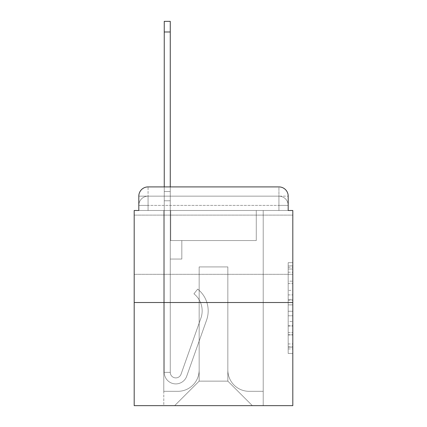 <?xml version="1.0" encoding="UTF-8"?>
<svg xmlns="http://www.w3.org/2000/svg" width="427" height="427" viewBox="0 0 427 427"><rect width="100%" height="100%" fill="white"/><g stroke="black" fill="none" stroke-linecap="round" stroke-linejoin="round"><path stroke-width="0.32" stroke-dasharray="2.13 1.6" d="M288.188 290.371L288.188 304.894L292.81 304.894L292.81 348.928L292.81 267.217L292.81 304.894L288.188 304.894L288.188 265.856L288.188 353.465L288.188 262.68L288.188 347.108L292.81 347.108L288.188 347.108L292.81 347.108L288.188 347.108L288.188 332.585L288.188 353.465L292.81 353.465L292.81 262.68L292.81 346.884L292.81 311.251L288.188 311.251L292.81 311.251L292.81 332.585L292.81 269.031L288.188 269.031L292.81 269.031L292.81 353.465L292.81 267.217L292.81 353.465L288.188 353.465L288.188 262.68L292.81 262.68L292.81 267.217L292.81 262.68L292.81 267.217L292.81 262.68L292.81 265.856L292.81 262.68L288.188 262.68L288.188 269.031L292.81 269.031L288.188 269.031L288.188 290.371L292.81 290.371M292.81 244.714L292.81 274.315L292.81 244.714M134.19 244.714L134.19 274.315L134.19 244.714M148.062 210.495L138.812 210.495L138.812 205.408L278.938 205.408L138.812 205.408L148.062 205.408L148.062 196.158L278.938 196.158L148.062 196.158L278.938 196.158L278.938 205.408L288.188 205.408L278.938 205.408L278.938 196.158L278.938 205.408L288.188 205.408L278.938 205.408L288.188 205.408L278.938 205.408L288.188 205.408L278.938 205.408L288.188 205.408L278.938 205.408L288.188 205.408L278.938 205.408L288.188 205.408L278.938 205.408L288.188 205.408L278.938 205.408L288.188 205.408L278.938 205.408L288.188 205.408L278.938 205.408L288.188 205.408L278.938 205.408L278.938 196.158L278.938 205.408L278.938 196.158L278.938 205.408L278.938 196.158L278.938 205.408L278.938 196.158L278.938 205.408L278.938 196.158L278.938 205.408L278.938 196.158L278.938 205.408L278.938 196.158L278.938 205.408L278.938 196.158L278.938 205.408L278.938 196.158L278.938 205.408L278.938 196.158L288.188 196.158L148.062 196.158L278.938 196.158L148.062 196.158L278.938 196.158L148.062 196.158L278.938 196.158L148.062 196.158L278.938 196.158L148.062 196.158L278.938 196.158L278.938 210.495L138.812 210.495L138.812 205.408L148.062 205.408L148.062 196.158L138.812 196.158A9.25 9.25 0 0 1 148.062 186.909L278.938 186.909L148.062 186.909A9.25 9.25 0 0 0 138.812 196.158L148.062 196.158A9.25 9.25 0 0 0 138.812 205.408L148.062 205.408L138.812 205.408L148.062 205.408L138.812 205.408L148.062 205.408L138.812 205.408L148.062 205.408L138.812 205.408L148.062 205.408L138.812 205.408L148.062 205.408L138.812 205.408L148.062 205.408L138.812 205.408L148.062 205.408L138.812 205.408L138.812 210.495L138.812 205.408L138.812 210.495L138.812 205.408L138.812 210.495L138.812 205.408L138.812 210.495L138.812 205.408L138.812 210.495L134.19 210.495L134.19 405.65L292.81 405.65L292.81 210.495L288.188 210.495L288.188 196.158A9.25 9.25 0 0 0 278.938 186.909A9.25 9.25 0 0 1 288.188 196.158L288.188 210.495L138.812 210.495L138.812 196.158L138.812 210.495L288.188 210.495L278.938 210.495L288.188 210.495L278.938 210.495L288.188 210.495L278.938 210.495L288.188 210.495L278.938 210.495L288.188 210.495L278.938 210.495L288.188 210.495L278.938 210.495L288.188 210.495L278.938 210.495L288.188 210.495L278.938 210.495L288.188 210.495L278.938 210.495L288.188 210.495L278.938 210.495L288.188 210.495L278.938 210.495L278.938 186.909A9.25 9.25 0 0 1 288.188 196.158A9.25 9.25 0 0 0 278.938 186.909L278.938 196.158A9.25 9.25 0 0 1 288.188 205.408A9.25 9.25 0 0 0 278.938 196.158A9.25 9.25 0 0 1 288.188 205.408A9.25 9.25 0 0 0 278.938 196.158A9.25 9.25 0 0 1 288.188 205.408A9.25 9.25 0 0 0 278.938 196.158A9.25 9.25 0 0 1 288.188 205.408A9.25 9.25 0 0 0 278.938 196.158A9.25 9.25 0 0 1 288.188 205.408A9.25 9.25 0 0 0 278.938 196.158A9.25 9.25 0 0 1 288.188 205.408L288.188 210.495L278.938 210.495L278.938 205.408L278.938 210.495L278.938 205.408L278.938 210.495L278.938 205.408L278.938 210.495L278.938 205.408L278.938 210.495L278.938 205.408L278.938 210.495L278.938 205.408L278.938 210.495L278.938 205.408L278.938 210.495L278.938 205.408L278.938 210.495L278.938 205.408L278.938 210.495L278.938 205.408L278.938 210.495L278.938 205.408L278.938 210.495L148.062 210.495L148.062 205.408L138.812 205.408L148.062 205.408L148.062 196.158A9.25 9.25 0 0 0 138.812 205.408A9.25 9.25 0 0 1 148.062 196.158A9.25 9.25 0 0 0 138.812 205.408A9.25 9.25 0 0 1 148.062 196.158A9.25 9.25 0 0 0 138.812 205.408A9.25 9.25 0 0 1 148.062 196.158A9.25 9.25 0 0 0 138.812 205.408A9.25 9.25 0 0 1 148.062 196.158A9.25 9.25 0 0 0 138.812 205.408A9.25 9.25 0 0 1 148.062 196.158L148.062 210.495L148.062 196.158L148.062 210.495L148.062 196.158L148.062 210.495L148.062 205.408L148.062 210.495L148.062 205.408L148.062 210.495L148.062 205.408L148.062 210.495L148.062 205.408L148.062 210.495L148.062 205.408L148.062 210.495L148.062 205.408L148.062 210.495L148.062 205.408L148.062 210.495L148.062 205.408L148.062 210.495L148.062 205.408L148.062 210.495L138.812 210.495L148.062 210.495M292.81 299.45L292.81 294.908L292.81 299.45L288.188 299.45L288.188 281.174L288.188 334.965L288.188 321.462L292.81 321.462L288.188 321.462L288.188 353.465L292.81 353.465L288.188 353.465L292.81 353.465L288.188 353.465L288.188 262.68L292.81 262.68L288.188 262.68L292.81 262.68L288.188 262.68L288.188 299.45L292.81 299.45M134.19 302.524L292.81 302.524M164.251 186.909L170.261 186.909L170.261 191.531L170.261 21.35L170.261 240.556L181.822 240.556L170.261 240.556L181.822 240.556L170.261 240.556L170.261 372.355A5.551 5.551 0 0 0 181.043 374.207A5.551 5.551 0 0 1 170.261 372.355A5.551 5.551 0 0 0 181.043 374.207L200.92 318.104A21.734 21.734 0 0 0 193.943 293.819A21.734 21.734 0 0 1 200.92 318.104A21.734 21.734 0 0 0 193.943 293.819L197.68 289.111A27.75 27.75 0 0 1 206.588 320.117L186.706 376.214A11.561 11.561 0 0 1 164.251 372.355L164.251 191.531L170.261 191.531L170.261 21.35L170.261 240.556L170.261 21.35L170.261 240.556L181.822 240.556L181.822 259.05L181.822 240.556L181.822 259.05L170.261 259.05L170.261 372.355L164.251 372.355L164.251 191.531L170.261 191.531L170.261 21.35L170.261 240.556L181.822 240.556L170.261 240.556L170.261 259.05L170.261 21.35L170.261 240.556L181.822 240.556L170.261 240.556L181.822 240.556L181.822 259.05L170.261 259.05L170.261 372.355L164.251 372.355L164.251 21.35L164.251 200.781L164.251 191.531L170.261 191.531L170.261 21.35L170.261 372.355A5.551 5.551 0 0 0 181.043 374.207L200.92 318.104A21.734 21.734 0 0 0 193.943 293.819L197.68 289.111A27.75 27.75 0 0 1 206.588 320.117L186.706 376.214A11.561 11.561 0 0 1 164.251 372.355L164.251 191.531L170.261 191.531L170.261 21.35L170.261 200.781L170.261 21.35L164.251 21.35L164.251 191.531L170.261 191.531L170.261 240.556L170.261 191.531L164.251 191.531L164.251 21.35L164.251 200.781L164.251 191.531L170.261 191.531L164.251 191.531L170.261 191.531L164.251 191.531L164.251 21.35L164.251 200.781L164.251 191.531L170.261 191.531L164.251 191.531L170.261 191.531L164.251 191.531L164.251 21.35L164.251 200.781L164.251 191.531L170.261 191.531L164.251 191.531L170.261 191.531L164.251 191.531L164.251 21.35L164.251 200.781L164.251 191.531L170.261 191.531L164.251 191.531L170.261 191.531L164.251 191.531L164.251 21.35L164.251 200.781L164.251 191.531L170.261 191.531L164.251 191.531L170.261 191.531L164.251 191.531L164.251 21.35L164.251 200.781L164.251 191.531L170.261 191.531L164.251 191.531L170.261 191.531L164.251 191.531L164.251 21.35L164.251 200.781L164.251 191.531L170.261 191.531L164.251 191.531L170.261 191.531L164.251 191.531L164.251 21.35L164.251 200.781L170.261 200.781L170.261 240.556L181.822 240.556L181.822 259.05L170.261 259.05L170.261 240.556L181.822 240.556L170.261 240.556L170.261 372.355A5.551 5.551 0 0 0 181.043 374.207A5.551 5.551 0 0 1 170.261 372.355L164.251 372.355L164.251 200.781L170.261 200.781L170.261 191.531L164.251 191.531L170.261 191.531L164.251 191.531L170.261 191.531L170.261 240.556L170.261 200.781L170.261 240.556L181.822 240.556L170.261 240.556L181.822 240.556L181.822 259.05L170.261 259.05L170.261 372.355L164.251 372.355L164.251 200.781L170.261 200.781L170.261 191.531L164.251 191.531L164.251 21.35L164.251 200.781L170.261 200.781L170.261 259.05L170.261 191.531L164.251 191.531L170.261 191.531L164.251 191.531L164.251 31.988L164.251 200.781L170.261 200.781L170.261 240.556L181.822 240.556L181.822 259.05L181.822 240.556L170.261 240.556L181.822 240.556L170.261 240.556L170.261 372.355A5.551 5.551 0 0 0 181.043 374.207L200.92 318.104A21.734 21.734 0 0 0 193.943 293.819A21.734 21.734 0 0 1 200.92 318.104A21.734 21.734 0 0 0 193.943 293.819L197.68 289.111A27.75 27.75 0 0 1 206.588 320.117L186.706 376.214A11.561 11.561 0 0 1 164.251 372.355L164.251 200.781L170.261 200.781L170.261 240.556L181.822 240.556L181.822 259.05L181.822 240.556L181.822 259.05L170.261 259.05L170.261 372.355A5.551 5.551 0 0 0 181.043 374.207L200.92 318.104A21.734 21.734 0 0 0 193.943 293.819L197.68 289.111A27.75 27.75 0 0 1 206.588 320.117L186.706 376.214A11.561 11.561 0 0 1 164.251 372.355L164.251 200.781L170.261 200.781L170.261 240.556L181.822 240.556L170.261 240.556L170.261 259.05L170.261 240.556L181.822 240.556L170.261 240.556L181.822 240.556L181.822 259.05L170.261 259.05L170.261 372.355L164.251 372.355L164.251 200.781L170.261 200.781L170.261 372.355L164.251 372.355L164.251 200.781L170.261 200.781L170.261 240.556L181.822 240.556L181.822 259.05L170.261 259.05L170.261 240.556L181.822 240.556L170.261 240.556L170.261 372.355A5.551 5.551 0 0 0 181.043 374.207A5.551 5.551 0 0 1 170.261 372.355A5.551 5.551 0 0 0 181.043 374.207L200.92 318.104A21.734 21.734 0 0 0 193.943 293.819A21.734 21.734 0 0 1 200.92 318.104A21.734 21.734 0 0 0 193.943 293.819L197.68 289.111A27.75 27.75 0 0 1 206.588 320.117L186.706 376.214A11.561 11.561 0 0 1 164.251 372.355L164.251 200.781L170.261 200.781L170.261 240.556L181.822 240.556L170.261 240.556L181.822 240.556L181.822 259.05L170.261 259.05L170.261 372.355L164.251 372.355L164.251 200.781L170.261 200.781L170.261 259.05L170.261 240.556L181.822 240.556L181.822 259.05L181.822 240.556L170.261 240.556L181.822 240.556L170.261 240.556L170.261 372.355L164.251 372.355L164.251 200.781L170.261 200.781L170.261 240.556L181.822 240.556L181.822 259.05L181.822 240.556L181.822 259.05L170.261 259.05L170.261 372.355A5.551 5.551 0 0 0 181.043 374.207L200.92 318.104A21.734 21.734 0 0 0 193.943 293.819L197.68 289.111A27.75 27.75 0 0 1 206.588 320.117L186.706 376.214A11.561 11.561 0 0 1 164.251 372.355L164.251 200.781L170.261 200.781L164.251 200.781L170.261 200.781L164.251 200.781L170.261 200.781L164.251 200.781L170.261 200.781L164.251 200.781L170.261 200.781L164.251 200.781L170.261 200.781L164.251 200.781L164.251 372.355L164.251 191.531L170.261 191.531L164.251 191.531L170.261 191.531L164.251 191.531L164.251 186.909M227.837 370.044A21.275 21.275 0 0 0 249.106 391.313A21.275 21.275 0 0 1 227.837 370.044L227.837 266.912L227.837 370.044A21.275 21.275 0 0 0 249.106 391.313L263.213 391.313L249.106 391.313A21.275 21.275 0 0 1 227.837 370.044L227.837 266.912L199.163 266.912L227.837 266.912L227.837 370.044A21.275 21.275 0 0 0 249.106 391.313L263.213 391.313L249.106 391.313A21.275 21.275 0 0 1 227.837 370.044L227.837 266.912L199.163 266.912L199.163 370.044L199.163 266.912L227.837 266.912L227.837 370.044A21.275 21.275 0 0 0 249.106 391.313L263.213 391.313L249.106 391.313A21.275 21.275 0 0 1 227.837 370.044L227.837 266.912L199.163 266.912L199.163 370.044A21.275 21.275 0 0 1 177.894 391.313A21.275 21.275 0 0 0 199.163 370.044L199.163 266.912L227.837 266.912L227.837 370.044A21.275 21.275 0 0 0 249.106 391.313L263.213 391.313L249.106 391.313A21.275 21.275 0 0 1 227.837 370.044L227.837 266.912L199.163 266.912L199.163 370.044A21.275 21.275 0 0 1 177.894 391.313L163.787 391.313L177.894 391.313A21.275 21.275 0 0 0 199.163 370.044L199.163 266.912L227.837 266.912L227.837 370.044A21.275 21.275 0 0 0 249.106 391.313L263.213 391.313L249.106 391.313A21.275 21.275 0 0 1 227.837 370.044L227.837 266.912L199.163 266.912L199.163 370.044A21.275 21.275 0 0 1 177.894 391.313L163.787 391.313L177.894 391.313A21.275 21.275 0 0 0 199.163 370.044L199.163 266.912L227.837 266.912L227.837 370.044A21.275 21.275 0 0 0 249.106 391.313L263.213 391.313L249.106 391.313A21.275 21.275 0 0 1 227.837 370.044L227.837 266.912L199.163 266.912L199.163 370.044A21.275 21.275 0 0 1 177.894 391.313L163.787 391.313L177.894 391.313A21.275 21.275 0 0 0 199.163 370.044L199.163 266.912L227.837 266.912L227.837 370.044A21.275 21.275 0 0 0 249.106 391.313L263.213 391.313L249.106 391.313A21.275 21.275 0 0 1 227.837 370.044L227.837 266.912L199.163 266.912L199.163 370.044A21.275 21.275 0 0 1 177.894 391.313L163.787 391.313L177.894 391.313A21.275 21.275 0 0 0 199.163 370.044L199.163 266.912L227.837 266.912L227.837 370.044A21.275 21.275 0 0 0 249.106 391.313L263.213 391.313L249.106 391.313A21.275 21.275 0 0 1 227.837 370.044L227.837 266.912L199.163 266.912L199.163 370.044A21.275 21.275 0 0 1 177.894 391.313L163.787 391.313L177.894 391.313A21.275 21.275 0 0 0 199.163 370.044L199.163 266.912L227.837 266.912L227.837 370.044A21.275 21.275 0 0 0 249.106 391.313L263.213 391.313L249.106 391.313A21.275 21.275 0 0 1 227.837 370.044L227.837 266.912L199.163 266.912L199.163 370.044A21.275 21.275 0 0 1 177.894 391.313L163.787 391.313L177.894 391.313A21.275 21.275 0 0 0 199.163 370.044L199.163 266.912L227.837 266.912L227.837 370.044A21.275 21.275 0 0 0 249.106 391.313L263.213 391.313L249.106 391.313A21.275 21.275 0 0 1 227.837 370.044L227.837 266.912L199.163 266.912L199.163 370.044A21.275 21.275 0 0 1 177.894 391.313L163.787 391.313L177.894 391.313A21.275 21.275 0 0 0 199.163 370.044L199.163 266.912L227.837 266.912L227.837 370.044M163.787 210.495L163.787 391.313L177.894 391.313A21.275 21.275 0 0 0 199.163 370.044A21.275 21.275 0 0 1 177.894 391.313L163.787 391.313L163.787 210.495L170.725 210.495L170.725 240.556L256.275 240.556L170.725 240.556L256.275 240.556L170.725 240.556L256.275 240.556L170.725 240.556L256.275 240.556L170.725 240.556L256.275 240.556L170.725 240.556L256.275 240.556L170.725 240.556L256.275 240.556L170.725 240.556L256.275 240.556L170.725 240.556L256.275 240.556L170.725 240.556L256.275 240.556L170.725 240.556L256.275 240.556L170.725 240.556L256.275 240.556L170.725 240.556L170.725 210.495L163.787 210.495L163.787 391.313L163.787 210.495L170.725 210.495L170.725 240.556L170.725 210.495L163.787 210.495L163.787 391.313L163.787 210.495L170.725 210.495L170.725 240.556L170.725 210.495L163.787 210.495L163.787 391.313L163.787 210.495L170.725 210.495L170.725 240.556L170.725 210.495L163.787 210.495L163.787 391.313L163.787 210.495L170.725 210.495L170.725 240.556L170.725 210.495L163.787 210.495L163.787 391.313L163.787 210.495L170.725 210.495L170.725 240.556L170.725 210.495L163.787 210.495L163.787 391.313L163.787 210.495L170.725 210.495L170.725 240.556L170.725 210.495L163.787 210.495L163.787 391.313L163.787 210.495L170.725 210.495L170.725 240.556L170.725 210.495L163.787 210.495L163.787 391.313L163.787 210.495L170.725 210.495L170.725 240.556L170.725 210.495L163.787 210.495L163.787 391.313L163.787 210.495L170.725 210.495L170.725 240.556L170.725 210.495L163.787 210.495L163.787 391.313L177.894 391.313A21.275 21.275 0 0 0 199.163 370.044L199.163 266.912L199.163 370.044A21.275 21.275 0 0 1 177.894 391.313A21.275 21.275 0 0 0 199.163 370.044L199.163 266.912L227.837 266.912L199.163 266.912L199.163 370.044A21.275 21.275 0 0 1 177.894 391.313L163.787 391.313L163.787 210.495L170.725 210.495L170.725 240.556L170.725 210.495L163.787 210.495L163.787 405.65L174.654 405.65L163.787 405.65L163.787 210.495L170.725 210.495L170.725 240.556L170.725 210.495L163.787 210.495M256.275 210.495L256.275 240.556L256.275 210.495L263.213 210.495L263.213 391.313L249.106 391.313L263.213 391.313L263.213 210.495L256.275 210.495L256.275 240.556L256.275 210.495L263.213 210.495L263.213 391.313L263.213 210.495L256.275 210.495L256.275 240.556L256.275 210.495L263.213 210.495L263.213 391.313L263.213 210.495L256.275 210.495L256.275 240.556L256.275 210.495L263.213 210.495L263.213 391.313L263.213 210.495L256.275 210.495L256.275 240.556L256.275 210.495L263.213 210.495L263.213 391.313L263.213 210.495L256.275 210.495L256.275 240.556L256.275 210.495L263.213 210.495L263.213 391.313L263.213 210.495L256.275 210.495L256.275 240.556L256.275 210.495L263.213 210.495L263.213 391.313L263.213 210.495L256.275 210.495L256.275 240.556L256.275 210.495L263.213 210.495L263.213 391.313L263.213 210.495L256.275 210.495L256.275 240.556L256.275 210.495L263.213 210.495L263.213 391.313L263.213 210.495L256.275 210.495L256.275 240.556L256.275 210.495L263.213 210.495L263.213 391.313L263.213 210.495L256.275 210.495L256.275 240.556L256.275 210.495L263.213 210.495L263.213 391.313L263.213 210.495L256.275 210.495L256.275 240.556L256.275 210.495L263.213 210.495L263.213 405.65L174.654 405.65L263.213 405.65L263.213 210.495L256.275 210.495M227.837 266.912L227.837 381.14L227.837 266.912L199.163 266.912L199.163 381.14L227.837 381.14L199.163 381.14L199.163 266.912L199.163 381.14L174.654 405.65L199.163 381.14L174.654 405.65L199.163 381.14L199.163 266.912L227.837 266.912L227.837 381.14L252.346 405.65L227.837 381.14L252.346 405.65L227.837 381.14L227.837 266.912L199.163 266.912L227.837 266.912M148.062 186.909A9.25 9.25 0 0 0 138.812 196.158A9.25 9.25 0 0 1 148.062 186.909L148.062 196.158L148.062 186.909M288.188 304.894L292.81 304.894L288.188 304.894M288.188 265.856L288.188 262.68L288.188 265.856L292.81 265.856L288.188 265.856M288.188 334.741L288.188 315.788L288.188 334.741L292.81 334.741L288.188 334.741M288.188 315.788L288.188 311.251L292.81 311.251L288.188 311.251L288.188 315.788L292.81 315.788L288.188 315.788M288.188 281.174L288.188 269.031L288.188 281.174L292.81 281.174L288.188 281.174M288.188 262.68L292.81 262.68L288.188 262.68L288.188 267.217L288.188 262.68L292.81 262.68M288.188 353.465L292.81 353.465L288.188 353.465L288.188 348.928L288.188 353.465M181.043 374.207A5.551 5.551 0 0 1 170.261 372.355A5.551 5.551 0 0 0 181.043 374.207L200.92 318.104A21.734 21.734 0 0 0 193.943 293.819A21.734 21.734 0 0 1 200.92 318.104A21.734 21.734 0 0 0 193.943 293.819L197.68 289.111A27.75 27.75 0 0 1 206.588 320.117L186.706 376.214A11.561 11.561 0 0 1 164.251 372.355A11.561 11.561 0 0 0 186.706 376.214A11.561 11.561 0 0 1 164.251 372.355A11.561 11.561 0 0 0 186.706 376.214A11.561 11.561 0 0 1 164.251 372.355A11.561 11.561 0 0 0 186.706 376.214A11.561 11.561 0 0 1 164.251 372.355A11.561 11.561 0 0 0 186.706 376.214A11.561 11.561 0 0 1 164.251 372.355A11.561 11.561 0 0 0 186.706 376.214A11.561 11.561 0 0 1 164.251 372.355A11.561 11.561 0 0 0 186.706 376.214A11.561 11.561 0 0 1 164.251 372.355A11.561 11.561 0 0 0 186.706 376.214A11.561 11.561 0 0 1 164.251 372.355L170.261 372.355L164.251 372.355A11.561 11.561 0 0 0 186.706 376.214A11.561 11.561 0 0 1 164.251 372.355A11.561 11.561 0 0 0 186.706 376.214A11.561 11.561 0 0 1 164.251 372.355L170.261 372.355A5.551 5.551 0 0 0 181.043 374.207L200.92 318.104A21.734 21.734 0 0 0 193.943 293.819L197.68 289.111A27.75 27.75 0 0 1 206.588 320.117L186.706 376.214A11.561 11.561 0 0 1 164.251 372.355L170.261 372.355A5.551 5.551 0 0 0 181.043 374.207A5.551 5.551 0 0 1 170.261 372.355A5.551 5.551 0 0 0 181.043 374.207L200.92 318.104A21.734 21.734 0 0 0 193.943 293.819A21.734 21.734 0 0 1 200.92 318.104A21.734 21.734 0 0 0 193.943 293.819L197.68 289.111A27.75 27.75 0 0 1 206.588 320.117L186.706 376.214A11.561 11.561 0 0 1 164.251 372.355A11.561 11.561 0 0 0 186.706 376.214A11.561 11.561 0 0 1 164.251 372.355L170.261 372.355A5.551 5.551 0 0 0 181.043 374.207L200.92 318.104A21.734 21.734 0 0 0 193.943 293.819L197.68 289.111A27.75 27.75 0 0 1 206.588 320.117L186.706 376.214A11.561 11.561 0 0 1 164.251 372.355L170.261 372.355A5.551 5.551 0 0 0 181.043 374.207A5.551 5.551 0 0 1 170.261 372.355A5.551 5.551 0 0 0 181.043 374.207L200.92 318.104A21.734 21.734 0 0 0 193.943 293.819A21.734 21.734 0 0 1 200.92 318.104A21.734 21.734 0 0 0 193.943 293.819L197.68 289.111A27.75 27.75 0 0 1 206.588 320.117L186.706 376.214A11.561 11.561 0 0 1 164.251 372.355A11.561 11.561 0 0 0 186.706 376.214A11.561 11.561 0 0 1 164.251 372.355L170.261 372.355L164.251 372.355A11.561 11.561 0 0 0 186.706 376.214A11.561 11.561 0 0 1 164.251 372.355A11.561 11.561 0 0 0 186.706 376.214A11.561 11.561 0 0 1 164.251 372.355L170.261 372.355A5.551 5.551 0 0 0 181.043 374.207L200.92 318.104A21.734 21.734 0 0 0 193.943 293.819L197.68 289.111A27.75 27.75 0 0 1 206.588 320.117L186.706 376.214A11.561 11.561 0 0 1 164.251 372.355L170.261 372.355A5.551 5.551 0 0 0 181.043 374.207A5.551 5.551 0 0 1 170.261 372.355A5.551 5.551 0 0 0 181.043 374.207L200.92 318.104A21.734 21.734 0 0 0 193.943 293.819A21.734 21.734 0 0 1 200.92 318.104A21.734 21.734 0 0 0 193.943 293.819L197.68 289.111A27.75 27.75 0 0 1 206.588 320.117L186.706 376.214A11.561 11.561 0 0 1 164.251 372.355A11.561 11.561 0 0 0 186.706 376.214A11.561 11.561 0 0 1 164.251 372.355L170.261 372.355A5.551 5.551 0 0 0 181.043 374.207L200.92 318.104A21.734 21.734 0 0 0 193.943 293.819L197.68 289.111A27.75 27.75 0 0 1 206.588 320.117L186.706 376.214A11.561 11.561 0 0 1 164.251 372.355L170.261 372.355A5.551 5.551 0 0 0 181.043 374.207A5.551 5.551 0 0 1 170.261 372.355A5.551 5.551 0 0 0 181.043 374.207L200.92 318.104A21.734 21.734 0 0 0 193.943 293.819A21.734 21.734 0 0 1 200.92 318.104A21.734 21.734 0 0 0 193.943 293.819L197.68 289.111A27.75 27.75 0 0 1 206.588 320.117L186.706 376.214A11.561 11.561 0 0 1 164.251 372.355A11.561 11.561 0 0 0 186.706 376.214A11.561 11.561 0 0 1 164.251 372.355L170.261 372.355L164.251 372.355A11.561 11.561 0 0 0 186.706 376.214A11.561 11.561 0 0 1 164.251 372.355A11.561 11.561 0 0 0 186.706 376.214L206.588 320.117A27.75 27.75 0 0 0 197.68 289.111A27.75 27.75 0 0 1 206.588 320.117A27.75 27.75 0 0 0 197.68 289.111A27.75 27.75 0 0 1 206.588 320.117A27.75 27.75 0 0 0 197.68 289.111A27.75 27.75 0 0 1 206.588 320.117A27.75 27.75 0 0 0 197.68 289.111A27.75 27.75 0 0 1 206.588 320.117A27.75 27.75 0 0 0 197.68 289.111A27.75 27.75 0 0 1 206.588 320.117A27.75 27.75 0 0 0 197.68 289.111A27.75 27.75 0 0 1 206.588 320.117A27.75 27.75 0 0 0 197.68 289.111A27.75 27.75 0 0 1 206.588 320.117A27.75 27.75 0 0 0 197.68 289.111A27.75 27.75 0 0 1 206.588 320.117A27.75 27.75 0 0 0 197.68 289.111A27.75 27.75 0 0 1 206.588 320.117A27.75 27.75 0 0 0 197.68 289.111A27.75 27.75 0 0 1 206.588 320.117A27.75 27.75 0 0 0 197.68 289.111A27.75 27.75 0 0 1 206.588 320.117A27.75 27.75 0 0 0 197.68 289.111A27.75 27.75 0 0 1 206.588 320.117A27.75 27.75 0 0 0 197.68 289.111A27.75 27.75 0 0 1 206.588 320.117A27.75 27.75 0 0 0 197.68 289.111A27.75 27.75 0 0 1 206.588 320.117A27.75 27.75 0 0 0 197.68 289.111A27.75 27.75 0 0 1 206.588 320.117A27.75 27.75 0 0 0 197.68 289.111A27.75 27.75 0 0 1 206.588 320.117A27.75 27.75 0 0 0 197.68 289.111L193.943 293.819A21.734 21.734 0 0 1 200.92 318.104A21.734 21.734 0 0 0 193.943 293.819L197.68 289.111L193.943 293.819A21.734 21.734 0 0 1 200.92 318.104L181.043 374.207A5.551 5.551 0 0 1 170.261 372.355A5.551 5.551 0 0 0 181.043 374.207L200.92 318.104L181.043 374.207A5.551 5.551 0 0 1 170.261 372.355A5.551 5.551 0 0 0 181.043 374.207L200.92 318.104L181.043 374.207A5.551 5.551 0 0 1 170.261 372.355L164.251 372.355L170.261 372.355A5.551 5.551 0 0 0 181.043 374.207L200.92 318.104A21.734 21.734 0 0 0 193.943 293.819L197.68 289.111L193.943 293.819A21.734 21.734 0 0 1 200.92 318.104L181.043 374.207A5.551 5.551 0 0 1 170.261 372.355A5.551 5.551 0 0 0 181.043 374.207L200.92 318.104A21.734 21.734 0 0 0 193.943 293.819L197.68 289.111L193.943 293.819A21.734 21.734 0 0 1 200.92 318.104L181.043 374.207A5.551 5.551 0 0 1 170.261 372.355L170.261 240.556L181.822 240.556L170.261 240.556L170.261 372.355A5.551 5.551 0 0 0 181.043 374.207L200.92 318.104A21.734 21.734 0 0 0 193.943 293.819L197.68 289.111L193.943 293.819A21.734 21.734 0 0 1 200.92 318.104L181.043 374.207A5.551 5.551 0 0 1 170.261 372.355L170.261 240.556L181.822 240.556L181.822 259.05L170.261 259.05L170.261 372.355A5.551 5.551 0 0 0 181.043 374.207L200.92 318.104A21.734 21.734 0 0 0 193.943 293.819L197.68 289.111L193.943 293.819A21.734 21.734 0 0 1 200.92 318.104L181.043 374.207A5.551 5.551 0 0 1 170.261 372.355L170.261 240.556L181.822 240.556L181.822 259.05L170.261 259.05L170.261 372.355A5.551 5.551 0 0 0 181.043 374.207L200.92 318.104A21.734 21.734 0 0 0 193.943 293.819L197.68 289.111L193.943 293.819A21.734 21.734 0 0 1 200.92 318.104L181.043 374.207A5.551 5.551 0 0 1 170.261 372.355L170.261 240.556L181.822 240.556L181.822 259.05L170.261 259.05L170.261 372.355A5.551 5.551 0 0 0 181.043 374.207L200.92 318.104A21.734 21.734 0 0 0 193.943 293.819L197.68 289.111L193.943 293.819A21.734 21.734 0 0 1 200.92 318.104L181.043 374.207A5.551 5.551 0 0 1 170.261 372.355L170.261 240.556L181.822 240.556L181.822 259.05L181.822 240.556L170.261 240.556L181.822 240.556L181.822 259.05L181.822 240.556L181.822 259.05L170.261 259.05L170.261 372.355A5.551 5.551 0 0 0 181.043 374.207L200.92 318.104A21.734 21.734 0 0 0 193.943 293.819L197.68 289.111L193.943 293.819A21.734 21.734 0 0 1 200.92 318.104L181.043 374.207M181.822 259.05L170.261 259.05L170.261 240.556L181.822 240.556L181.822 259.05L170.261 259.05L181.822 259.05L181.822 240.556L181.822 259.05L181.822 240.556L170.261 240.556L181.822 240.556L181.822 259.05L170.261 259.05L181.822 259.05L170.261 259.05L181.822 259.05L181.822 240.556L181.822 259.05L181.822 240.556L181.822 259.05L170.261 259.05L181.822 259.05L170.261 259.05L181.822 259.05L181.822 240.556L181.822 259.05L170.261 259.05L181.822 259.05L170.261 259.05L181.822 259.05L181.822 240.556L181.822 259.05L170.261 259.05L181.822 259.05L170.261 259.05L181.822 259.05L181.822 240.556L181.822 259.05L170.261 259.05L181.822 259.05L170.261 259.05L181.822 259.05L181.822 240.556L181.822 259.05L170.261 259.05L181.822 259.05L170.261 259.05L181.822 259.05L181.822 240.556L181.822 259.05L170.261 259.05L181.822 259.05L170.261 259.05L181.822 259.05L181.822 240.556L181.822 259.05L170.261 259.05L181.822 259.05M193.943 293.819L197.68 289.111L193.943 293.819M164.251 191.531L170.261 191.531L164.251 191.531M288.188 332.585L292.81 332.585L288.188 332.585M288.188 325.774L292.81 325.774M288.188 283.56L292.81 283.56L288.188 283.56M288.188 267.217L292.81 267.217M288.188 348.928L292.81 348.928M288.188 343.932L292.81 343.932M288.188 272.212L292.81 272.212M288.188 300.357L292.81 300.357L288.188 300.357M288.188 326.004L292.81 326.004L288.188 326.004M288.188 334.965L292.81 334.965L288.188 334.965M288.188 294.908L292.81 294.908L288.188 294.908M164.251 31.988L170.261 31.988M134.19 215.117L292.81 215.117L134.19 215.117M288.188 210.495L288.188 205.408L288.188 210.495M134.19 274.315L292.81 274.315L134.19 274.315M288.188 346.884L292.81 346.884M288.188 347.108L292.81 347.108M288.188 269.031L292.81 269.031M164.251 21.35L170.261 21.35L164.251 21.35"/><path stroke-width="0.64" d="M138.812 196.158L138.812 210.495L138.812 196.158A9.25 9.25 0 0 1 148.062 186.909L164.251 186.909L164.251 21.35L170.261 21.35L170.261 186.909L278.938 186.909L148.062 186.909M292.81 302.524L134.19 302.524L134.19 405.65L292.81 405.65L292.81 210.495L288.188 210.495L288.188 196.158A9.25 9.25 0 0 0 278.938 186.909M134.19 302.524L134.19 210.495L138.812 210.495M288.188 210.495L288.188 196.158M164.251 31.988L170.261 31.988"/></g></svg>
